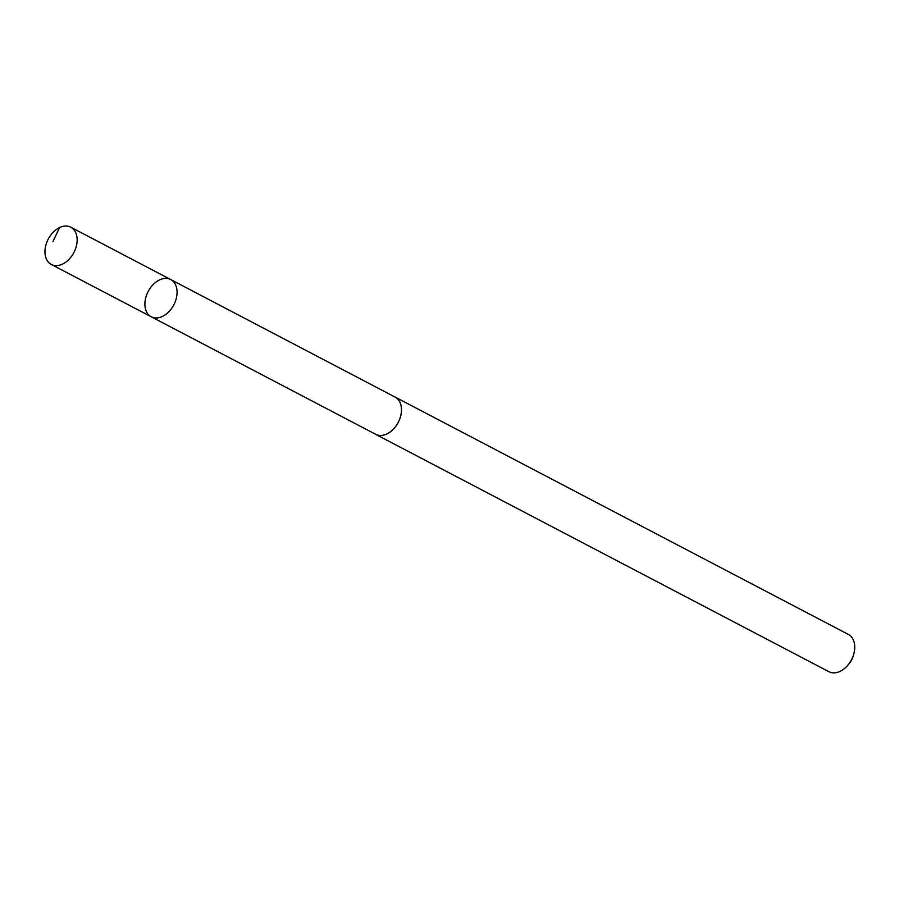 <?xml version="1.0" encoding="UTF-8"?>
<svg xmlns="http://www.w3.org/2000/svg" width="899" height="899" viewBox="0 0 899 899"><rect width="100%" height="100%" fill="white"/><g stroke="black" fill="none" stroke-linecap="round" stroke-linejoin="round"><path stroke-width="1.35" d="M170.743 279.567L395.144 397.111A20.992 14.451 117.6 0 1 394.886 427.441A20.992 14.451 117.6 0 1 375.67 434.296L151.246 316.785A21.014 14.463 -62.4 0 0 170.484 309.919A21.014 14.463 -62.4 0 0 170.743 279.567A21.014 14.463 -62.4 0 0 148.178 291.467A21.014 14.463 -62.4 0 0 151.246 316.785A21.014 14.463 -62.4 0 0 170.484 309.919A21.014 14.463 -62.4 0 0 170.743 279.567L70.807 227.211A21.014 14.474 117.6 0 1 70.549 257.586A21.014 14.474 117.6 0 1 51.299 264.452A21.014 14.474 117.6 0 1 51.558 234.077A21.014 14.474 117.6 0 1 70.807 227.211M394.425 396.74A21.014 14.474 117.6 0 1 395.155 397.088A21.014 14.474 117.6 0 1 398.223 422.418A21.014 14.474 117.6 0 1 375.647 434.329A21.014 14.474 117.6 0 1 374.962 433.925M395.155 397.088L848.398 634.458A21.014 14.474 117.6 0 1 853.881 653.573A21.014 14.474 117.6 0 1 847.735 665.316A21.014 14.474 117.6 0 1 828.889 671.699L375.647 434.329M853.881 653.573L853.376 655.472A14.946 10.294 117.6 0 1 849.004 663.833L847.735 665.316M59.581 227.571L52.94 241.584M151.246 316.785L51.299 264.452"/></g></svg>
